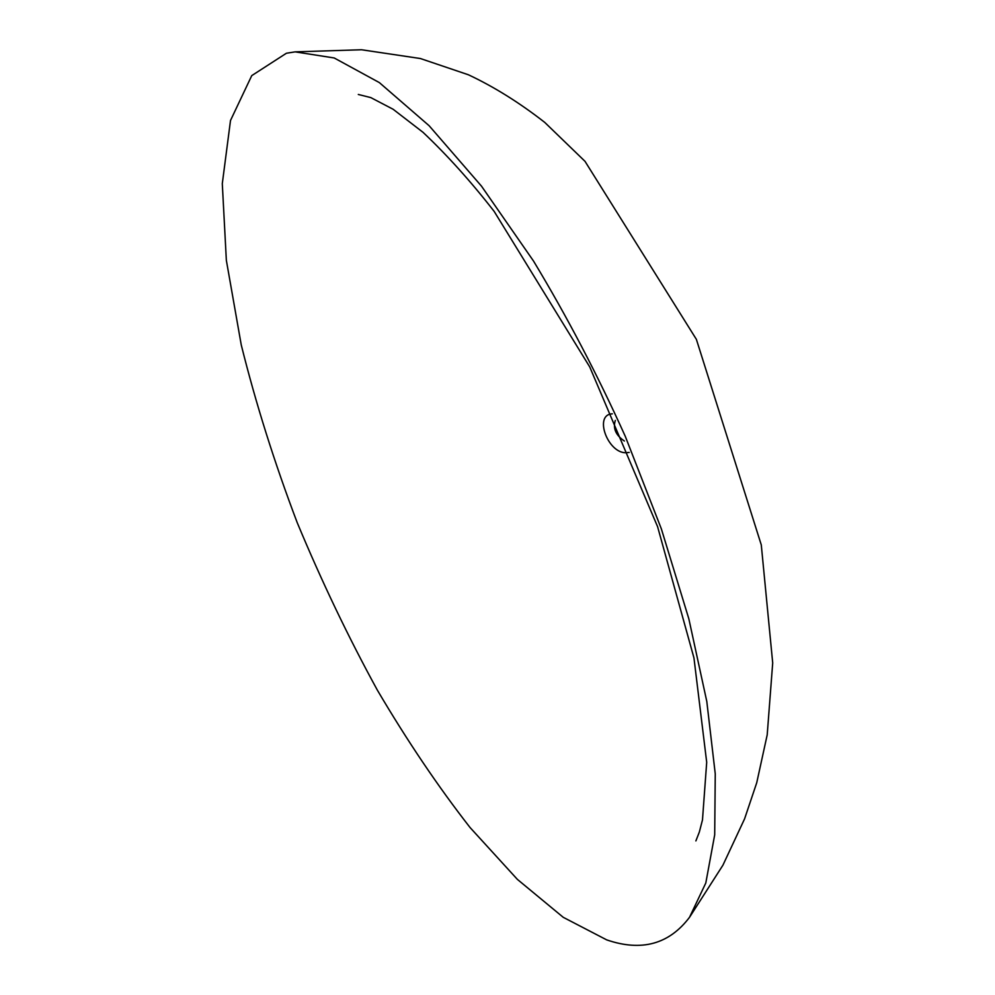 <?xml version="1.0" encoding="UTF-8"?>
<svg xmlns="http://www.w3.org/2000/svg" width="995" height="995" viewBox="0 0 995 995"><rect width="100%" height="100%" fill="white"/><g stroke="black" fill="none" stroke-linecap="round" stroke-linejoin="round"><path stroke-width="1.49" d="M629.213 452.426L625.892 452.762C607.522 452.986 593.642 414.492 612.323 413.833M615.32 420.425C612.783 428.397 615.818 435.275 624.387 441.034M286.411 53.245L251.747 75.62L230.504 120.482L222.295 183.652L226.35 260.329L241.25 344.917C255.839 403.56 274.496 462.812 297.231 522.686C321.783 581.652 348.499 637.472 377.366 690.157C407.266 740.852 438.161 786.647 470.063 827.541L517.375 879.381L563.245 917.315L606.689 939.877C641.489 951.817 669.1 944.28 689.535 917.278L705.803 882.988L714.696 834.855L715.256 773.874L706.798 701.463L688.838 618.815L661.376 528.942L625.27 436.32C597.572 374.904 566.976 316.472 533.507 261.026L481.493 186.152L429.119 125.718L379.356 82.597L334.208 57.971L295.167 51.864L286.411 53.245M695.878 840.924L699.336 832.056L702.482 819.917L706.699 762.282L693.95 657.894L657.596 526.703L589.736 366.944L494.154 211.388C470.958 181.575 447.24 155.22 423.024 132.323L393.124 109.263L370.799 97.597L358.299 94.463M689.535 917.278L722.93 865.177L744.583 818.848L756.747 782.704L767.207 734.832L772.705 662.931L761.287 544.937L696.376 339.345L585.023 161.352L544.75 122.41C519.452 102.672 494.005 86.789 468.396 74.774L420.4 58.531L361.496 49.75L295.167 51.864"/></g></svg>
